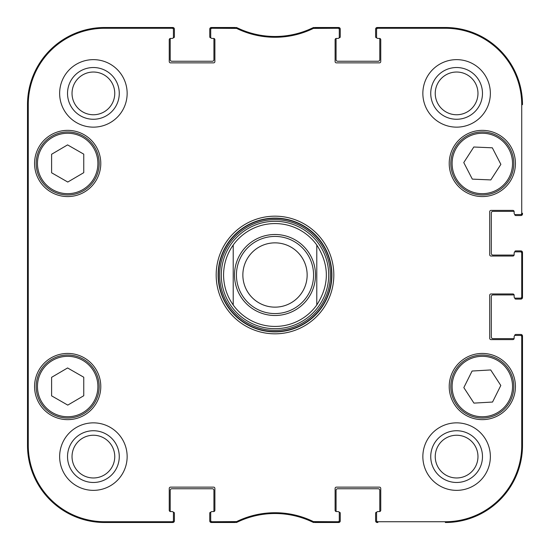 <?xml version="1.0" encoding="UTF-8"?>
<svg xmlns="http://www.w3.org/2000/svg" width="550" height="550" viewBox="0 0 550 550"><rect width="100%" height="100%" fill="white"/><g stroke="black" fill="none" stroke-linecap="round" stroke-linejoin="round"><path stroke-width="0.82" d="M173.257 512.215L173.429 512.215A0.962 0.962 0 0 1 174.391 513.178L174.391 520.891A1.609 1.609 0 0 1 172.782 522.5L104.644 522.5A77.144 77.144 0 0 1 27.5 445.356L27.5 104.644A77.144 77.144 0 0 1 104.644 27.5L172.782 27.5A1.609 1.609 0 0 1 174.391 29.109L174.391 36.823A0.962 0.962 0 0 1 173.429 37.785L173.257 37.785M213.606 38.431A1.286 1.286 0 0 1 214.892 39.717L214.892 61.573A1.286 1.286 0 0 1 213.606 62.858L170.534 62.858A1.286 1.286 0 0 1 169.249 61.573L169.249 39.717A1.286 1.286 0 0 1 170.534 38.431A1.286 1.286 0 0 0 170.259 38.459A0.962 0.962 0 0 0 170.211 38.748L170.211 59.641A1.609 1.609 0 0 0 171.82 61.249L212.321 61.249A1.609 1.609 0 0 0 213.929 59.641L213.929 38.748A0.962 0.962 0 0 0 213.881 38.459A1.286 1.286 0 0 0 213.606 38.431L211.998 38.431A1.286 1.286 0 0 1 210.712 37.146L210.712 29.556A1.286 1.286 -90 0 1 211.998 28.27L236.603 28.401A87.56 87.56 0 0 0 313.397 28.401L338.002 28.27A1.286 1.286 -90 0 1 339.288 29.556L339.288 28.786A1.286 1.286 -90 0 0 338.002 27.5L313.218 27.631A86.783 86.783 0 0 1 236.782 27.631L211.998 27.5A1.286 1.286 -90 0 0 210.712 28.786L210.712 29.556M210.884 37.785L210.712 37.785A0.962 0.962 0 0 1 209.749 36.823L209.749 29.109A1.609 1.609 0 0 1 211.358 27.5L235.084 27.5M237.387 27.926A6.428 6.428 0 0 1 237.841 28.119A86.783 86.783 0 0 0 312.159 28.119A6.428 6.428 0 0 1 312.613 27.926M314.916 27.5L338.642 27.5A1.609 1.609 0 0 1 340.251 29.109L340.251 36.823A0.962 0.962 0 0 1 339.288 37.785L339.116 37.785M379.466 38.431A1.286 1.286 0 0 1 380.751 39.717L380.751 61.573A1.286 1.286 0 0 1 379.466 62.858L336.394 62.858A1.286 1.286 0 0 1 335.108 61.573L335.108 39.717A1.286 1.286 0 0 1 336.394 38.431A1.286 1.286 0 0 0 336.119 38.459A0.962 0.962 0 0 0 336.071 38.748L336.071 59.641A1.609 1.609 0 0 0 337.679 61.249L378.18 61.249A1.609 1.609 0 0 0 379.789 59.641L379.789 38.748A0.962 0.962 0 0 0 379.741 38.459A1.286 1.286 0 0 0 379.466 38.431L377.857 38.431A1.286 1.286 0 0 1 376.571 37.146L376.571 29.556A1.286 1.286 -90 0 1 377.857 28.27L445.356 28.27A76.374 76.374 0 0 1 521.73 104.644L521.73 213.283A1.286 1.286 -0 0 1 520.444 214.569L521.214 214.569A1.286 1.286 0 0 0 522.5 213.283L522.5 213.929A1.609 1.609 0 0 1 520.891 215.538L515.749 215.538A0.962 0.962 0 0 1 514.786 214.569L514.786 214.397M376.743 37.785L376.571 37.785A0.962 0.962 0 0 1 375.609 36.823L375.609 29.109A1.609 1.609 0 0 1 377.217 27.5L445.356 27.5A77.144 77.144 0 0 1 522.5 104.644A77.144 77.144 0 0 0 445.356 27.5L377.857 27.5A1.286 1.286 -90 0 0 376.571 28.786L376.571 29.556M514.14 254.753A1.286 1.286 0 0 1 512.854 256.039L490.999 256.039A1.286 1.286 0 0 1 489.713 254.753L489.713 211.681A1.286 1.286 0 0 1 490.999 210.396L512.854 210.396A1.286 1.286 0 0 1 514.14 211.681A1.286 1.286 0 0 0 514.112 211.399A0.962 0.962 0 0 0 513.824 211.358L492.931 211.358A1.609 1.609 0 0 0 491.322 212.967L491.322 253.468A1.609 1.609 0 0 0 492.931 255.069L513.824 255.069A0.962 0.962 0 0 0 514.112 255.028A1.286 1.286 0 0 0 514.14 254.753L514.14 253.144A1.286 1.286 0 0 1 515.426 251.859L520.444 251.859A1.286 1.286 0 0 1 521.73 253.144L521.73 296.856A1.286 1.286 -0 0 1 520.444 298.141L521.214 298.141A1.286 1.286 0 0 0 522.5 296.856L522.5 253.144A1.286 1.286 0 0 0 521.214 251.859L520.444 251.859M514.786 252.031L514.786 251.859A0.962 0.962 0 0 1 515.749 250.896L520.891 250.896A1.609 1.609 0 0 1 522.5 252.498L522.5 297.502A1.609 1.609 0 0 1 520.891 299.104L515.749 299.104A0.962 0.962 0 0 1 514.786 298.141L514.786 297.969M514.14 338.319A1.286 1.286 0 0 1 512.854 339.604L490.999 339.604A1.286 1.286 0 0 1 489.713 338.319L489.713 295.247A1.286 1.286 0 0 1 490.999 293.961L512.854 293.961A1.286 1.286 0 0 1 514.14 295.247A1.286 1.286 0 0 0 514.112 294.972A0.962 0.962 0 0 0 513.824 294.931L492.931 294.931A1.609 1.609 0 0 0 491.322 296.532L491.322 337.033A1.609 1.609 0 0 0 492.931 338.642L513.824 338.642A0.962 0.962 0 0 0 514.112 338.601A1.286 1.286 0 0 0 514.14 338.319L514.14 336.717A1.286 1.286 0 0 1 515.426 335.431L520.444 335.431A1.286 1.286 0 0 1 521.73 336.717L521.73 445.356A76.374 76.374 0 0 1 445.356 521.73L377.857 521.73A1.286 1.286 90 0 1 376.571 520.444L376.571 521.214A1.286 1.286 90 0 0 377.857 522.5L377.217 522.5A1.609 1.609 0 0 1 375.609 520.891L375.609 513.178A0.962 0.962 0 0 1 376.571 512.215L376.743 512.215M514.786 335.603L514.786 335.431A0.962 0.962 0 0 1 515.749 334.462L520.891 334.462A1.609 1.609 0 0 1 522.5 336.071L522.5 445.356A77.144 77.144 0 0 1 445.356 522.5A77.144 77.144 0 0 0 522.5 445.356L522.5 336.717A1.286 1.286 0 0 0 521.214 335.431L520.444 335.431M336.394 511.569A1.286 1.286 0 0 1 335.108 510.283L335.108 488.428A1.286 1.286 0 0 1 336.394 487.142L379.466 487.142A1.286 1.286 0 0 1 380.751 488.428L380.751 510.283A1.286 1.286 0 0 1 379.466 511.569A1.286 1.286 0 0 0 379.741 511.541A0.962 0.962 0 0 0 379.789 511.252L379.789 490.359A1.609 1.609 0 0 0 378.18 488.751L337.679 488.751A1.609 1.609 0 0 0 336.071 490.359L336.071 511.252A0.962 0.962 0 0 0 336.119 511.541A1.286 1.286 0 0 0 336.394 511.569L338.002 511.569A1.286 1.286 0 0 1 339.288 512.854L339.288 520.444A1.286 1.286 90 0 1 338.002 521.73L313.397 521.599A87.56 87.56 0 0 0 236.603 521.599L211.998 521.73A1.286 1.286 90 0 1 210.712 520.444L210.712 521.214A1.286 1.286 90 0 0 211.998 522.5L236.782 522.369A86.783 86.783 0 0 1 313.218 522.369L338.002 522.5A1.286 1.286 90 0 0 339.288 521.214L339.288 520.444M339.116 512.215L339.288 512.215A0.962 0.962 0 0 1 340.251 513.178L340.251 520.891A1.609 1.609 0 0 1 338.642 522.5L314.923 522.5M312.586 522.06A6.428 6.428 0 0 1 312.166 521.881A86.783 86.783 0 0 0 237.834 521.881A6.428 6.428 0 0 1 237.414 522.06M235.077 522.5L211.358 522.5A1.609 1.609 0 0 1 209.749 520.891L209.749 513.178A0.962 0.962 0 0 1 210.712 512.215L210.884 512.215M170.534 511.569A1.286 1.286 0 0 1 169.249 510.283L169.249 488.428A1.286 1.286 0 0 1 170.534 487.142L213.606 487.142A1.286 1.286 0 0 1 214.892 488.428L214.892 510.283A1.286 1.286 0 0 1 213.606 511.569A1.286 1.286 0 0 0 213.881 511.541A0.962 0.962 0 0 0 213.929 511.252L213.929 490.359A1.609 1.609 0 0 0 212.321 488.751L171.82 488.751A1.609 1.609 0 0 0 170.211 490.359L170.211 511.252A0.962 0.962 0 0 0 170.259 511.541A1.286 1.286 0 0 0 170.534 511.569L172.143 511.569A1.286 1.286 0 0 1 173.429 512.854L173.429 520.444A1.286 1.286 90 0 1 172.143 521.73L104.644 521.73A76.374 76.374 0 0 1 28.27 445.356L28.27 104.644A76.374 76.374 0 0 1 104.644 28.27L172.143 28.27A1.286 1.286 -90 0 1 173.429 29.556L173.429 28.786A1.286 1.286 -90 0 0 172.143 27.5L104.644 27.5A77.144 77.144 0 0 0 27.5 104.644L27.5 445.356A77.144 77.144 0 0 0 104.644 522.5L172.143 522.5A1.286 1.286 90 0 0 173.429 521.214L173.429 520.444M233.214 245.018A51.432 51.432 0 0 1 316.786 245.018C329.526 265.004 329.526 284.996 316.786 304.982L316.786 245.018L316.786 304.982A51.432 51.432 0 0 1 233.214 304.982C226.882 295.989 223.671 285.993 223.568 275C223.671 264.007 226.882 254.011 233.214 245.018L233.214 304.982L233.214 245.018A51.432 51.432 0 0 1 316.786 245.018A51.432 51.432 0 0 0 275 223.568M242.859 275A32.141 32.141 0 0 1 291.074 247.163A32.141 32.141 0 0 1 291.074 302.837A32.141 32.141 0 0 1 242.859 275M236.431 275A38.569 38.569 0 0 1 294.284 241.594A38.569 38.569 0 0 1 294.284 308.406A38.569 38.569 0 0 1 236.431 275M83.751 377.217L83.751 395.739L67.774 405.109L51.604 395.849L51.604 377.328L67.581 367.957L83.751 377.217M100.787 386.533A33.11 33.11 0 0 1 51.123 415.209A33.11 33.11 0 0 1 51.123 357.864A33.11 33.11 0 0 1 100.787 386.533M490.696 369.951L500.809 385.467L492.546 402.043L473.949 403.116L463.829 387.606L472.092 371.03L490.696 369.951M484.138 417.986A31.501 31.501 0 0 0 508.647 369.243A31.501 31.501 0 0 0 454.176 372.384A31.501 31.501 0 0 0 484.138 417.986M100.787 163.467A33.11 33.11 0 0 1 51.123 192.136A33.11 33.11 0 0 1 51.123 134.791A33.11 33.11 0 0 1 100.787 163.467M515.426 386.533A33.11 33.11 0 0 1 465.768 415.209A33.11 33.11 0 0 1 465.768 357.864A33.11 33.11 0 0 1 515.426 386.533M377.857 511.569L379.466 511.569L377.857 511.569A1.286 1.286 0 0 0 376.571 512.854L376.571 520.444M514.14 296.856L514.14 295.247L514.14 296.856A1.286 1.286 0 0 0 515.426 298.141L520.444 298.141M514.14 213.283L514.14 211.681L514.14 213.283A1.286 1.286 0 0 0 515.426 214.569L520.444 214.569M338.002 38.431L336.394 38.431L338.002 38.431A1.286 1.286 0 0 0 339.288 37.146L339.288 29.556M172.143 38.431L170.534 38.431L172.143 38.431A1.286 1.286 0 0 0 173.429 37.146L173.429 29.556M211.998 511.569L213.606 511.569L211.998 511.569A1.286 1.286 0 0 0 210.712 512.854L210.712 520.444M216.178 275A58.823 58.823 0 0 0 304.411 325.944A58.823 58.823 0 0 0 304.411 224.056A58.823 58.823 0 0 0 216.178 275M127.146 456.61A33.749 33.749 0 0 1 76.519 485.836A33.749 33.749 0 0 1 76.519 427.377A33.749 33.749 0 0 1 127.146 456.61M490.359 456.61A33.749 33.749 0 0 1 439.732 485.836A33.749 33.749 0 0 1 439.732 427.377A33.749 33.749 0 0 1 490.359 456.61M490.359 93.39A33.749 33.749 0 0 1 439.732 122.623A33.749 33.749 0 0 1 439.732 64.164A33.749 33.749 0 0 1 490.359 93.39M127.146 93.39A33.749 33.749 0 0 1 76.519 122.623A33.749 33.749 0 0 1 76.519 64.164A33.749 33.749 0 0 1 127.146 93.39M515.426 163.467A33.11 33.11 0 0 1 465.768 192.136A33.11 33.11 0 0 1 465.768 134.791A33.11 33.11 0 0 1 515.426 163.467M455.476 177.334A30.216 30.216 0 0 0 507.753 179.774A30.216 30.216 0 0 0 483.732 133.286A30.216 30.216 0 0 0 455.476 177.334A30.216 30.216 0 0 1 483.732 133.286A30.216 30.216 0 0 1 507.753 179.774A30.216 30.216 0 0 1 455.476 177.334M52.023 413.868A31.501 31.501 0 0 0 99.179 386.43A31.501 31.501 0 0 0 51.838 359.308A31.501 31.501 0 0 0 52.023 413.868M83.751 154.151L83.751 172.672L67.774 182.043L51.604 172.782L51.604 154.261L67.581 144.891L83.751 154.151M52.023 190.795A31.501 31.501 0 0 0 99.179 163.357A31.501 31.501 0 0 0 51.838 136.242A31.501 31.501 0 0 0 52.023 190.795M500.878 164.361L490.82 179.919L472.319 179.121L463.767 162.566L473.818 147.008L492.326 147.812L500.878 164.361M454.334 177.925A31.501 31.501 0 0 0 508.839 180.469A31.501 31.501 0 0 0 483.794 132A31.501 31.501 0 0 0 454.334 177.925M275 221.299A53.701 53.701 0 0 0 228.498 301.847A53.701 53.701 0 0 0 321.502 301.847A53.701 53.701 0 0 0 275 221.299M27.747 204.284L27.747 159.287L28.029 204.284M27.747 390.713L27.747 345.716L28.029 390.713M27.562 275L27.858 308.413L28.119 261.972L27.858 241.622L27.562 275M67.526 93.39A25.864 25.864 0 0 0 106.329 115.796A25.864 25.864 0 0 0 106.329 70.991A25.864 25.864 0 0 0 67.526 93.39M72.029 93.39A21.367 21.367 0 0 1 104.074 74.889A21.367 21.367 0 0 1 104.074 111.897A21.367 21.367 0 0 1 72.029 93.39M67.526 456.61A25.864 25.864 0 0 0 106.329 479.009A25.864 25.864 0 0 0 106.329 434.204A25.864 25.864 0 0 0 67.526 456.61M72.029 456.61A21.367 21.367 0 0 1 104.074 438.103A21.367 21.367 0 0 1 104.074 475.111A21.367 21.367 0 0 1 72.029 456.61M430.739 456.61A25.864 25.864 0 0 0 469.542 479.009A25.864 25.864 0 0 0 469.542 434.204A25.864 25.864 0 0 0 430.739 456.61M435.243 456.61A21.367 21.367 0 0 1 467.287 438.103A21.367 21.367 0 0 1 467.287 475.111A21.367 21.367 0 0 1 435.243 456.61M430.739 93.39A25.864 25.864 0 0 0 469.542 115.796A25.864 25.864 0 0 0 469.542 70.991A25.864 25.864 0 0 0 430.739 93.39M435.243 93.39A21.367 21.367 0 0 1 467.287 74.889A21.367 21.367 0 0 1 467.287 111.897A21.367 21.367 0 0 1 435.243 93.39M218.109 275A56.891 56.891 0 0 1 303.449 225.727A56.891 56.891 0 0 1 303.449 324.273A56.891 56.891 0 0 1 218.109 275M236.039 28.27L236.218 27.5L236.782 27.631L236.603 28.401M236.603 521.599L236.782 522.369L236.218 522.5L236.039 521.73M313.961 521.73L313.782 522.5L313.218 522.369L313.397 521.599M313.397 28.401L313.218 27.631L313.782 27.5L313.961 28.27M316.786 304.982A51.432 51.432 0 0 1 233.214 304.982M234.499 275A40.501 40.501 0 0 1 295.247 239.924A40.501 40.501 0 0 1 295.247 310.076A40.501 40.501 0 0 1 234.499 275M52.662 412.754A30.216 30.216 0 0 1 52.484 360.422A30.216 30.216 0 0 1 97.893 386.43A30.216 30.216 0 0 1 52.662 412.754M484.062 416.701A30.216 30.216 0 0 1 455.331 372.962A30.216 30.216 0 0 1 507.574 369.944A30.216 30.216 0 0 1 484.062 416.701M52.662 189.681A30.216 30.216 0 0 1 52.484 137.349A30.216 30.216 0 0 1 97.893 163.364A30.216 30.216 0 0 1 52.662 189.681M275 218.391A56.609 56.609 0 0 0 225.974 303.304A56.609 56.609 0 0 0 324.026 303.304A56.609 56.609 0 0 0 275 218.391M275 219.656A55.344 55.344 0 0 0 227.067 302.672A55.344 55.344 0 0 0 322.933 302.672A55.344 55.344 0 0 0 275 219.656M27.5 104.644L28.27 104.644M27.5 445.356L28.27 445.356M211.998 28.27L211.998 27.5M338.002 27.5L338.002 28.27M211.998 522.5L211.998 521.73M172.143 521.73L172.143 522.5M338.002 521.73L338.002 522.5M377.857 522.5L377.857 521.73M521.73 336.717L522.5 336.717M522.5 445.356L521.73 445.356M522.5 296.856L521.73 296.856M522.5 213.283L521.73 213.283M522.5 104.644L521.73 104.644M521.73 253.144L522.5 253.144M377.857 28.27L377.857 27.5M172.143 27.5L172.143 28.27M104.644 27.5L104.644 28.27M445.356 522.5L445.356 521.73M445.356 27.5L445.356 28.27M104.644 522.5L104.644 521.73"/></g></svg>
